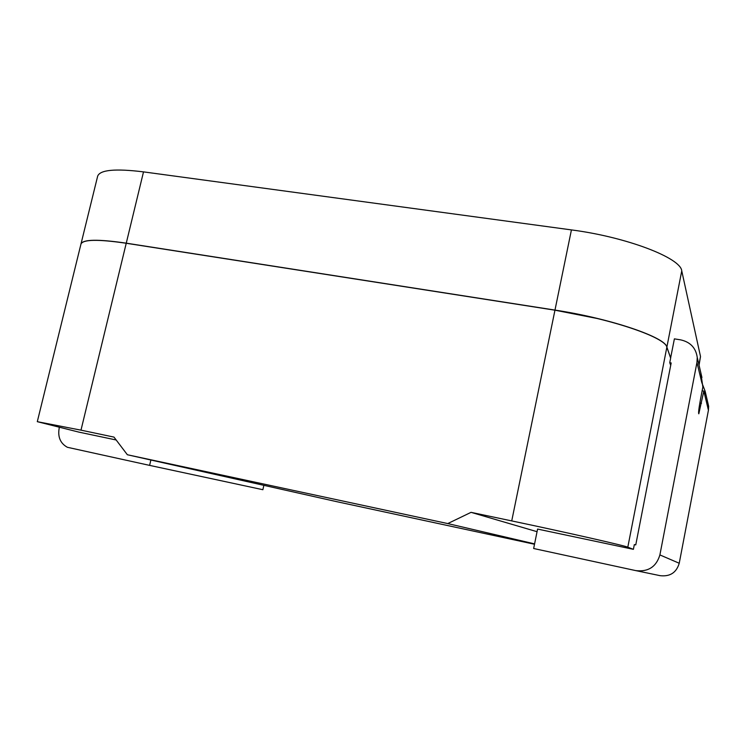 <?xml version="1.0" encoding="UTF-8"?>
<svg xmlns="http://www.w3.org/2000/svg" width="746" height="746" viewBox="0 0 746 746"><rect width="100%" height="100%" fill="white"/><g stroke="black" fill="none" stroke-linecap="round" stroke-linejoin="round"><path stroke-width="1.12" d="M143.512 171.878L126.261 243.168C98.006 239.037 82.909 239.307 80.978 243.998L97.651 176.177C99.983 169.846 115.276 168.409 143.512 171.878L571.427 229.908C626.519 237.014 680.865 257.939 681.751 270.891L700.513 356.541L699.058 365.176M670.607 358.015L674.393 338.861L680.576 339.85C690.32 342.004 695.878 347.86 697.249 357.437L696.96 362.416L659.893 554.921C656.303 566.82 648.255 572.051 635.76 570.606L533.651 548.506L537.586 529.073L633.401 549.326L634.324 544.589L635.76 544.897L671.176 362.948L669.749 362.705L670.701 365.381M681.751 270.891L666.877 347.086L670.663 358.024M666.877 347.086C665.367 337.229 610.2 318.43 554.977 310.084L571.427 229.908M126.261 243.168L554.977 310.084M124.908 243.056L555.052 310.205L596.931 318.439M126.233 243.261L80.988 430.153L37.3 421.676L80.96 244.082C82.89 239.401 97.978 239.121 126.233 243.261L554.959 310.187C610.181 318.533 665.348 337.332 666.859 347.188L670.645 358.117L669.749 362.705M666.859 347.188L627.806 547.191L633.401 549.326M627.806 547.191C624.635 545.624 567.286 532.588 511.728 520.913L554.959 310.187M80.988 430.153L113.989 437.109L127.361 454.743L447.759 523.571L471.043 512.343L511.728 520.913M471.043 512.343L537.055 531.693M37.3 421.676L78.787 432.093L116.18 439.991M447.759 523.571L534.584 543.881M534.509 544.254L336.194 501.554L127.361 454.743M263.86 485.338L262.872 489.712L149.61 465.383L150.869 460.012M59.344 427.393L59.214 427.952C57.601 436.951 60.333 443.404 67.392 447.292L149.61 465.383M701.79 382.549L705.166 391.314L704.914 395.604L708.43 410.244L708.653 406.272L707.6 401.749M708.43 410.244L679.233 563.258L659.893 554.921M635.76 570.606L660.061 575.66C670.011 576.807 676.408 572.676 679.233 563.258M704.914 395.604L703.832 391.072L698.806 413.816C698.275 413.331 698.825 408.547 700.475 399.464L702.863 387.025L700.736 372.357M703.832 391.072L702.145 390.792M698.946 364.701L700.513 356.541M696.96 362.416L701.678 382.101M701.501 403.269L699.841 402.989M701.939 377.532L697.249 357.437M708.653 406.272L705.166 391.314"/></g></svg>
